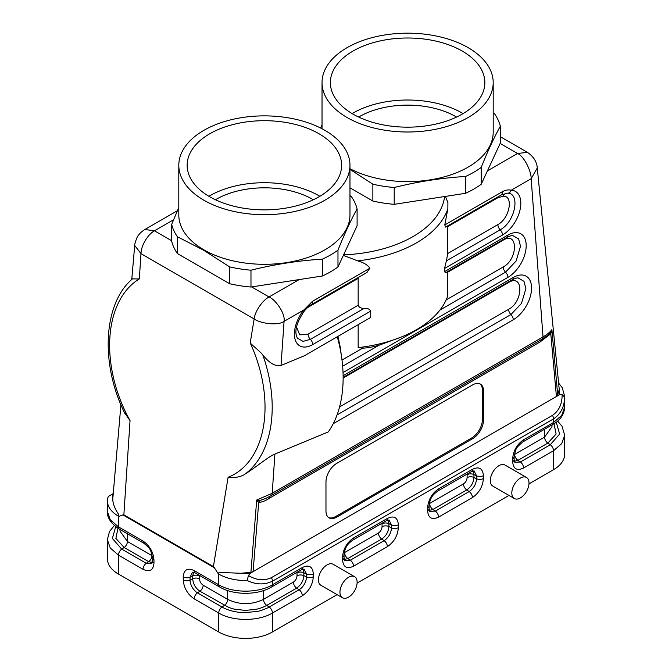 <?xml version="1.0" encoding="UTF-8"?>
<svg xmlns="http://www.w3.org/2000/svg" width="672" height="672" viewBox="0 0 672 672"><rect width="100%" height="100%" fill="white"/><g stroke="black" fill="none" stroke-linecap="round" stroke-linejoin="round"><path stroke-width="1.01" d="M357.101 225.758L337.974 266.969L337.974 250.135C344.35 234.167 350.725 220.433 357.101 208.925L357.101 225.758M465.587 193.292L394.204 204.338L394.204 187.505C418.001 181.591 441.79 177.912 465.587 176.459L465.587 193.292A93.685 54.088 -0 0 0 481.202 184.279L481.202 167.446C487.578 151.477 493.954 137.743 500.329 126.235L500.329 143.06L481.202 184.279M349.969 169.344L372.868 184.204L372.868 201.037A93.685 54.088 0 0 0 394.204 204.338M372.868 201.037L349.969 187.816M322.358 275.99L250.975 287.028L250.975 270.194C274.772 264.289 298.561 260.602 322.358 259.157L322.358 275.99A93.685 54.088 0 0 0 337.974 266.969M348.533 597.148A12.155 7.014 -60 0 1 342.46 597.744A12.155 7.014 -60 0 1 342.46 583.716A12.155 7.014 -60 0 1 354.606 576.694A12.155 7.014 -60 0 1 356.471 586.438A12.155 7.014 -60 0 1 348.533 597.148M342.46 597.744L320.972 585.346A12.155 7.014 -60 0 1 320.972 571.309A12.155 7.014 -60 0 1 333.127 564.295L354.606 576.694M514.332 498.515L492.845 486.108A12.155 7.014 -60 0 1 490.98 476.372A12.155 7.014 -60 0 1 498.926 465.662A12.155 7.014 -60 0 1 505 465.058L526.487 477.464A12.155 7.014 120 0 0 520.405 478.069A12.155 7.014 120 0 0 512.467 488.779A12.155 7.014 120 0 0 514.332 498.515A12.155 7.014 120 0 0 526.487 491.501A12.155 7.014 120 0 0 526.487 477.464M564.648 396.287A37.976 21.924 180 0 1 564.614 397.228C564.438 406.812 560.742 414.036 553.526 418.9L553.526 422.495L523.631 439.757C516.97 444.352 513.307 450.694 512.652 458.766L512.652 461.664C513.307 468.98 516.961 471.089 523.622 468.006L553.526 450.744L561.725 443.621L564.648 435.246L564.648 454.188A37.976 21.924 180 0 1 553.526 469.694L528.973 483.874M508.973 495.424L357.092 583.103M337.092 594.653L272.446 631.974A37.976 21.924 180 0 1 218.728 631.974L218.728 613.024C232.714 621.524 258.46 621.524 272.446 613.024L302.341 595.762C309.002 591.158 312.656 584.825 313.32 576.752L313.32 573.854C312.665 566.538 309.011 564.43 302.35 567.512L272.446 584.774L272.446 581.179L553.526 418.9A5.065 2.923 -120 0 0 552.476 415.372C559.037 410.794 562.246 403.813 562.12 394.422L559.255 394.859L556.416 396.497L250.244 573.266L248.438 575.526C256.502 580.331 264.155 581.036 271.396 577.651L552.476 415.372M514.332 461.32L517.944 460.362L520.363 462L514.819 462.328L514.13 459.598A5.065 2.923 0 0 1 512.652 461.664M544.58 429.374L544.58 437.094L514.676 454.356A5.065 2.923 -120 0 0 517.944 460.362L547.848 443.1L556.114 434.028L554.039 423.856M556.282 422.251L559.642 434.062L550.259 444.738L520.363 462A5.065 2.932 -119.9 0 1 523.622 468.006M113.24 493.592L112.745 493.878A32.911 19.001 0 0 0 112.753 499.304L112.82 498.406M445.578 272.765L444.52 271.664L444.52 268.489L502.505 235.015A25.906 14.96 120 0 0 520.262 208.799A25.906 14.96 120 0 0 511.216 190.226A5.065 3.965 92.7 0 1 507.402 193.217A5.065 3.965 92.7 0 1 507.293 193.208C520.859 192.746 515.138 222.121 500.178 229.799L446.401 260.845L447.762 253.495L497.851 224.582C509.46 218.66 513.904 195.804 503.37 196.19L497.851 197.736L447.762 226.657L447.762 253.495M487.418 170.89L517.541 153.493C524.185 156.215 531.451 171.595 531.157 178.71L511.216 190.226C508.376 189.521 505.378 190.042 502.211 191.78A5.065 2.923 60 0 1 501.245 194.964L445.603 227.094L444.788 224.935L447.854 208.807M444.52 268.489L446.401 260.845M500.153 143.455L517.541 153.493L527.411 152.342C533.585 156.61 536.869 161.818 537.272 167.975L531.157 178.71L543.026 336.924A5.065 2.923 60 0 1 541.976 339.242L271.152 495.608A5.065 2.923 -120 0 0 272.202 493.29L256.57 500.102L260.224 500.405L265.944 498.355M132.434 278.897L139.322 278.93L140.986 253.646L134.711 245.465M177.374 210.731L144.892 229.488L154.459 230.815C148.285 234.041 141.137 245.053 140.986 253.646L254.15 318.982C255.066 310.8 262.828 300.224 269.044 296.965L299.166 279.577M296.47 326.827L299.678 334.849L308.07 334.144L358.159 305.231C359.058 307.44 361.066 308.465 364.174 308.314C367.399 308.078 369.575 309.011 370.709 311.102L370.709 317.453L307.356 354.035A22.016 12.709 120 0 0 305.281 355.387L281.03 365.45C275.486 366.727 269.413 363.216 262.794 354.925C259.804 351.112 253.646 346.584 250.202 342.947L254.15 318.982C260.971 323.786 278.519 325.794 284.071 321.367C285.508 313.597 275.629 299.72 269.044 296.965L251.647 286.927M518.221 277.981L523.992 281.333L525.882 288.641L521.497 303.391L510.922 314.555L337.058 414.935M341.998 360.041L362.603 348.146L358.159 347.642L358.159 324.702M337.949 336.37L340.108 346.601M446.166 299.897L503.219 266.96C518.196 259.14 518.196 230.672 503.219 240.148L447.762 272.168L447.762 295.907A113.938 65.78 0 0 1 401.176 337.075A113.938 65.78 0 0 1 358.159 347.642M447.762 272.168L447.728 271.53M512.896 235.603L518.624 238.955L520.506 246.263L516.13 261.005L505.546 272.177L439.95 310.044M362.603 348.13C367.172 348.054 372.641 347.088 379.033 345.223L401.176 337.075M547.856 335.294L550.242 332.959L551.897 329.599C550.343 331.876 547.386 334.32 543.026 336.924L272.202 493.29L274.907 454.07L328.272 431.92A113.938 74.298 -112.5 0 0 341.67 357.613A113.938 74.298 -112.5 0 0 337.277 336.756M281.03 365.45L284.071 321.367L304.013 309.851A5.065 1.184 39.8 0 1 304.324 311.027C296.335 322.812 294.025 331.859 297.394 338.15L303.005 341.376L310.397 339.36A5.065 2.923 -120 0 1 312.724 344.576L370.709 311.102M445.368 196.426L447.905 202.566L447.854 208.799A113.938 65.78 180 0 1 357.672 260.87C363.812 262.626 367.878 265.07 369.86 268.195L366.626 272.689M358.369 277.452L358.159 278.384L308.07 307.306A5.065 2.923 60 0 1 308.078 307.037M358.159 305.231L358.159 278.384M369.86 268.195L312.438 301.35L304.013 309.851A25.906 14.96 120 0 0 294.966 338.873A25.906 14.96 120 0 0 312.724 344.576M357.672 260.87L343.367 255.36M447.762 226.657L447.712 225.876M262.794 354.925A113.938 74.298 67.5 0 1 245.171 474.012C256.217 467.099 267.926 456.935 274.907 454.07M250.202 342.947A108.872 70.997 67.5 0 1 228.102 477.254C232.025 478.59 241.618 476.86 245.171 474.012M118.474 574.09A37.976 21.924 180 0 1 107.352 558.592L107.352 539.633L110.275 548.016L118.474 555.139L118.474 574.09L218.728 631.974M117.961 528.251L115.886 538.432L124.152 547.495L121.741 549.133L112.367 538.465L115.718 526.655M119.524 529.208C110.998 523.572 106.94 517.633 107.352 511.384L110.275 519.767L118.474 526.89A5.065 2.923 -60 0 0 119.515 529.208L144.052 543.371C150.352 548.99 150.671 548.873 152.494 558.004L151.813 563.623L146.269 563.296L148.68 561.658L152.3 562.615M112.762 499.296C112.913 503.782 114.904 508.864 118.726 514.534L118.474 526.89L143.002 541.052C149.663 545.656 153.317 551.989 153.98 560.062L153.98 562.96C153.325 570.276 149.663 572.393 143.01 569.31L118.474 555.139A5.065 2.923 120 0 1 121.741 549.133L146.269 563.296A5.065 2.932 119.9 0 0 143.01 569.31M250.244 573.266A32.911 19.001 180 0 1 240.845 573.258L218.988 572.418L218.324 573.863L214.326 567.689M302.887 569.142L303.862 572.754L303.862 575.644C303.416 580.936 301.014 585.094 296.654 588.118L266.759 605.38C264.02 606.925 260.786 608.168 257.048 609.126L245.591 610.445L234.125 609.126L228.95 607.53L199.886 591.217C195.535 588.193 193.133 584.035 192.688 578.752L190.058 580.02C190 584.648 193.435 590.537 197.476 592.855L222.004 607.018C227.615 610.453 236.972 612.696 245.591 612.662L258.35 611.192C259.182 611.402 269.22 607.505 269.17 607.018L299.074 589.756C303.148 587.462 306.466 581.599 306.482 576.92L306.482 574.022L303.996 569.058L301.291 569.831L271.396 587.093C257.519 595.375 233.654 595.375 219.778 587.093L195.25 572.93L192.553 572.158L190.058 577.122L190.058 580.02A5.065 2.923 0 0 1 183.221 579.844L183.221 576.946C183.884 569.638 187.547 567.529 194.208 570.612L218.728 584.774L218.324 573.863M199.567 575.425L199.525 578.92A5.065 2.923 180 0 0 192.688 578.752L192.688 575.854L193.662 572.242M429.29 510.418L432.902 509.46L466.746 489.922C471.097 486.914 473.5 482.756 473.945 477.448L476.566 478.724C476.129 484.168 473.659 488.452 469.157 491.56L435.322 511.098L429.761 511.417M472.433 469.316L438.589 488.855C431.928 493.458 428.266 499.792 427.61 507.864L427.61 510.762C428.266 518.078 431.92 520.195 438.581 517.104L472.424 497.566C479.086 492.962 482.748 486.629 483.403 478.556L483.403 475.658C482.748 468.342 479.094 466.225 472.433 469.316A5.065 2.923 60.1 0 1 471.383 471.635L474.079 470.862L476.566 475.826L473.945 474.558L472.97 470.946M387.929 520.044L388.903 523.656L388.903 526.546C388.458 531.838 386.056 535.996 381.696 539.02L347.861 558.558L344.249 559.516M342.569 559.86C343.224 567.176 346.878 569.285 353.539 566.202L387.383 546.664C394.044 542.06 397.706 535.727 398.362 527.654L398.362 524.756C397.706 517.44 394.044 515.323 387.383 518.414L353.548 537.953C346.886 542.556 343.224 548.89 342.569 556.962L342.569 559.86A5.065 2.923 0 0 0 344.047 557.802L344.728 560.524L350.28 560.196L384.115 540.658C388.592 537.6 391.062 533.316 391.524 527.822L391.524 524.924L389.021 519.952M218.988 572.418A5.065 2.923 -60 0 0 218.728 574.09A37.976 21.924 -0 0 0 247.187 580.499C256.116 584.783 264.533 585.01 272.446 581.179A5.065 2.923 -120 0 0 271.396 577.651M122.875 514.895L118.877 516.44M122.867 514.912L123.866 514.861L130.04 420.638L124.429 412.499M122.875 514.903L214.326 567.697L213.41 566.555L123.866 514.861M228.102 477.254L213.41 566.555M112.745 493.878L109.88 495.533C108.352 496.322 107.512 497.734 107.386 499.783L107.352 500.707A37.976 21.924 180 0 1 107.386 499.783M240.845 573.241L250.908 572.376L253.084 571.628L258.703 502.412A5.065 4.074 103.8 0 1 260.224 500.405M559.255 394.859A32.911 19.001 0 0 0 559.247 389.432L557.71 395.237L556.416 396.497L550.796 333.774L540.162 341.888L269.338 498.246C265.591 500.8 262.046 502.194 258.703 502.412L256.687 500.245A5.065 2.512 -64 0 1 256.771 500.136M325.97 481.992A15.196 8.77 -60 0 1 336.714 463.386L472.786 384.829A15.196 8.77 -60 0 1 480.379 384.082A15.196 8.77 -60 0 1 483.529 391.028L483.529 419.975A15.196 8.77 -60 0 1 472.786 438.581L336.714 517.138A15.196 8.77 -60 0 1 329.12 517.894A15.196 8.77 -60 0 1 325.97 510.938L325.97 481.992M557.71 395.237L551.897 329.599L550.796 333.774A5.065 0.68 -144.5 0 1 550.242 332.959M559.238 389.424L537.272 167.975M250.908 572.368L256.687 500.245M247.187 580.499L248.438 575.526M564.614 397.228L562.12 394.422M328.6 517.549A15.196 8.77 120 0 0 335.639 516.516L471.71 437.959A15.196 8.77 120 0 0 482.454 419.353L482.454 390.415A15.196 8.77 120 0 0 479.825 383.804M456.582 117.062A68.359 39.472 0 0 0 358.646 117.062M463.1 113.593A77.221 44.587 0 0 0 353.01 113.081A77.221 44.587 0 0 0 352.128 113.593M353.01 51.064A77.221 44.587 0 0 0 330.389 82.589A77.221 44.587 0 0 0 407.61 127.168A77.221 44.587 0 0 0 484.84 82.589A77.221 44.587 0 0 0 437.17 41.395A77.221 44.587 0 0 0 353.01 51.064M324.954 69.796A85.579 49.409 180 0 1 418.782 33.6A85.579 49.409 180 0 1 493.198 82.589A85.579 49.409 180 0 1 407.61 131.998A85.579 49.409 180 0 1 322.031 82.589A85.579 49.409 180 0 1 324.954 69.796M349.969 168.722A85.579 49.409 0 0 0 442.184 177.4A85.579 49.409 0 0 0 493.198 132.199L493.198 82.589M500.329 126.235A93.685 54.088 0 0 0 494.617 113.912L493.198 112.93M465.587 176.459A93.685 54.088 0 0 0 481.202 167.446M372.868 184.204A93.685 54.088 -0 0 0 394.204 187.505M322.031 124.79L320.611 128.024M229.639 283.727L177.383 253.562L177.383 236.729L203.515 250.152L229.639 266.893L229.639 283.727A93.685 54.088 0 0 0 250.975 287.028M178.802 207.48L171.671 224.414L171.671 241.248A93.685 54.088 0 0 0 177.383 253.562M313.354 199.752A68.359 39.472 0 0 0 215.418 199.752M319.872 196.291A77.221 44.587 0 0 0 209.782 195.77A77.221 44.587 0 0 0 208.9 196.291M209.782 133.753A77.221 44.587 0 0 0 187.16 165.278A77.221 44.587 0 0 0 264.39 209.866A77.221 44.587 0 0 0 341.611 165.278A77.221 44.587 0 0 0 293.941 124.085A77.221 44.587 0 0 0 209.782 133.753M203.868 200.214A85.579 49.409 180 0 1 178.802 165.278A85.579 49.409 180 0 1 264.39 115.87A85.579 49.409 180 0 1 349.969 165.278A85.579 49.409 180 0 1 297.133 210.924A85.579 49.409 180 0 1 203.868 200.214M178.802 165.278L178.802 214.897A85.579 49.409 0 0 0 203.868 249.833A85.579 49.409 0 0 0 297.133 260.543A85.579 49.409 0 0 0 349.969 214.897L349.969 165.278M357.101 208.925A93.685 54.088 0 0 0 351.389 196.61L349.969 195.619M322.358 259.157A93.685 54.088 0 0 0 337.974 250.135M229.639 266.893A93.685 54.088 -0 0 0 250.975 270.194M171.671 224.414A93.685 54.088 -0 0 0 177.383 236.729M343.594 254.856A108.872 62.857 0 0 0 444.612 196.543M173.544 219.794L154.459 230.815L171.671 240.752M272.446 631.974L272.446 613.024A5.065 2.923 -120 0 0 269.17 607.018L266.759 605.38A5.065 2.923 60 0 1 263.491 599.374L293.387 582.112C295.596 580.591 296.814 578.491 297.024 575.803L296.982 572.326M551.989 426.653L544.58 437.094A5.065 2.923 -120 0 0 547.848 443.1L550.259 444.738A5.065 2.923 -120 0 1 553.526 450.744L553.526 469.694M502.505 235.015A5.065 2.923 -120 0 0 500.178 229.799A5.065 2.923 -120 0 1 497.851 224.582M497.851 197.736A5.065 2.923 60 0 1 497.935 196.879M503.37 196.19A5.065 3.965 92.7 0 1 506.705 193.217M333.228 423.704L513.248 319.771A5.065 2.923 -120 0 0 510.922 314.555A5.065 2.923 -120 0 1 508.586 309.338C523.564 301.526 523.564 273.05 508.586 282.526L343.14 378.05M513.248 319.771A25.906 14.96 120 0 0 531.56 288.044A25.906 14.96 120 0 0 513.248 277.469A5.065 2.923 60 0 1 512.198 279.787L343.14 377.395M513.248 277.469L343.123 375.69M339.578 406.921L508.586 309.338M508.586 282.526A5.065 2.923 60 0 1 508.645 281.837M343.031 372.565L507.872 277.393A25.906 14.96 120 0 0 526.193 245.666A25.906 14.96 120 0 0 507.872 235.091A5.065 2.923 60 0 1 506.822 237.409L445.435 272.849M507.872 235.091L444.52 271.664M503.219 266.96A5.065 2.923 -120 0 0 505.546 272.177A5.065 2.923 -120 0 1 507.872 277.393M503.219 240.148A5.065 2.923 60 0 1 503.278 239.459M379.033 345.223L342.644 366.232M364.174 308.314L310.397 339.36A5.065 2.923 -120 0 1 308.07 334.144M312.438 301.35A5.065 2.923 60 0 1 311.464 304.534C309.725 305.357 307.348 307.524 304.324 311.027M308.07 307.306L307.255 307.81M502.211 191.78L444.788 224.935M120.011 529.494L120.011 531.157L127.42 541.489A5.065 2.923 120 0 1 124.152 547.495L148.68 561.658A5.065 2.932 -60.2 0 0 151.939 555.643L127.42 541.489L127.42 533.77M144.043 543.362A5.065 2.923 -60 0 1 143.002 541.052M152.494 558.004A5.065 2.915 -0.1 0 0 153.98 560.062M152.494 560.902A5.065 2.923 0 0 0 153.98 562.96M118.726 514.534A5.065 2.923 120 0 0 118.474 516.205A37.976 21.924 180 0 1 107.352 500.707L107.352 511.384M199.525 578.903C199.735 581.591 200.953 583.699 203.171 585.22L227.682 599.374L227.682 590.587M183.221 579.844C183.884 587.916 187.538 594.258 194.2 598.861L218.728 613.024A5.065 2.923 -60 0 1 222.004 607.018L224.414 605.38A5.065 2.923 -60 0 0 227.682 599.374C239.618 605.027 251.555 605.027 263.491 599.374L263.491 590.587M203.171 585.22A5.065 2.915 120.2 0 1 199.886 591.217L197.476 592.855A5.065 2.915 -59.9 0 0 194.2 598.861M199.525 576.038A5.065 2.932 -179.8 0 0 192.688 575.854L190.058 577.122A5.065 2.932 0.1 0 1 183.221 576.946M297.024 572.922A5.065 2.923 -0 0 1 303.862 572.754L306.482 574.022A5.065 2.923 180 0 0 313.32 573.854M297.024 575.803A5.065 2.915 0.2 0 1 303.862 575.644L306.482 576.92A5.065 2.915 -179.9 0 0 313.32 576.752M293.387 582.112A5.065 2.923 60 0 0 296.654 588.118L299.074 589.756A5.065 2.923 60 0 1 302.341 595.762M438.581 517.104A5.065 2.923 -119.9 0 0 435.322 511.098L432.902 509.46A5.065 2.923 -120 0 1 429.635 503.454L429.307 503.622M472.424 497.566A5.065 2.923 -120 0 0 469.157 491.56L466.746 489.922A5.065 2.915 -120.2 0 1 463.462 483.924L429.635 503.454M483.403 475.658A5.065 2.923 180 0 1 476.566 475.826L476.566 478.724A5.065 2.923 -179.9 0 0 483.403 478.556M467.107 477.624A5.065 2.923 0 0 1 473.945 477.448L473.945 474.558A5.065 2.932 179.9 0 0 467.107 474.734L467.107 477.624C466.889 480.295 465.671 482.404 463.462 483.924M467.065 474.121L467.107 474.734M471.374 471.635L437.539 491.173C434.011 493.92 432.029 496.07 431.575 497.599C430.508 498.758 429.685 501.497 429.089 505.806A5.065 2.923 -179.9 0 1 427.61 507.864M427.61 510.762A5.065 2.923 -0 0 0 429.089 508.704L429.778 511.426M438.589 488.855A5.065 2.923 60 0 1 437.548 491.165M344.266 552.72L378.428 533.014C380.638 531.493 381.847 529.393 382.066 526.714L382.024 523.219M398.362 524.756A5.065 2.923 180 0 1 391.524 524.924L388.903 523.656A5.065 2.923 -0 0 0 382.066 523.824M398.362 527.654A5.065 2.923 -179.9 0 1 391.524 527.822L388.903 526.546A5.065 2.915 0.1 0 0 382.066 526.714M387.383 546.664A5.065 2.923 -120 0 0 384.115 540.658L381.696 539.02A5.065 2.923 60 0 1 378.428 533.014M353.539 566.202A5.065 2.932 -119.9 0 0 350.28 560.196L347.861 558.558A5.065 2.94 60.2 0 1 344.61 552.544M386.341 520.733A5.065 2.923 -119.9 0 0 387.383 518.414M353.548 537.953A5.065 2.923 60 0 1 352.506 540.263M342.569 556.962A5.065 2.923 0.1 0 0 344.047 554.904L344.047 557.794M271.396 587.093A5.065 2.923 60 0 0 272.446 584.774C258.451 593.275 232.705 593.267 218.728 584.774A5.065 2.923 120 0 0 219.778 587.093M302.35 567.512A5.065 2.932 60.1 0 1 301.3 569.831M194.208 570.612A5.065 2.923 120 0 0 195.25 572.93M130.04 420.638A108.872 70.997 67.5 0 1 139.322 278.93M540.758 339.948A5.065 2.923 -120 0 0 540.162 341.888M269.959 496.28A5.065 2.923 -120 0 0 269.338 498.246M552.485 424.805A5.065 2.923 60 0 0 553.526 422.495L561.725 415.372L564.648 406.988C564.438 413.238 561.414 418.513 555.568 422.797L522.581 442.075M523.631 439.757A5.065 2.923 60 0 1 522.589 442.067M522.581 442.067C515.634 448.375 516.104 447.653 514.13 456.708A5.065 2.915 -179.9 0 1 512.652 458.766M483.529 391.028L482.454 390.415M483.529 419.975L482.454 419.353M472.786 438.581L471.71 437.959M336.714 517.138L335.639 516.516M551.989 425.09L551.989 426.678M507.192 193.2L501.236 194.972M527.411 152.342L500.329 136.71M144.892 229.488C141.859 231.445 139.793 233.268 138.701 234.973C137.071 235.872 134.056 245.666 134.694 245.616L131.762 279.502M518.322 277.99L518.322 277.99C517.667 277.586 515.626 278.183 512.198 279.787M512.946 235.612L512.946 235.612C512.291 235.208 510.25 235.805 506.822 237.409M340.082 346.416L341.67 357.613M367.088 272.42L311.464 304.534M265.675 498.49L271.152 495.608M114.349 525.512L109.544 531.401L107.352 539.633M429.089 505.798L429.089 508.696M389.038 519.96L386.333 520.733L352.498 540.271C348.97 543.018 346.987 545.168 346.534 546.697C345.467 547.873 344.635 550.603 344.047 554.904M124.958 413.582C100.271 364.56 102.866 303.736 132.569 278.771M112.812 498.574L120.926 404.712M541.976 339.242L548.386 334.858M564.648 406.988L564.648 396.304L562.262 387.727L558.718 383.183M514.13 456.708L514.13 459.598M564.648 435.238L562.027 426.266L557.651 421.109M322.031 128.764L322.031 82.589"/></g></svg>
